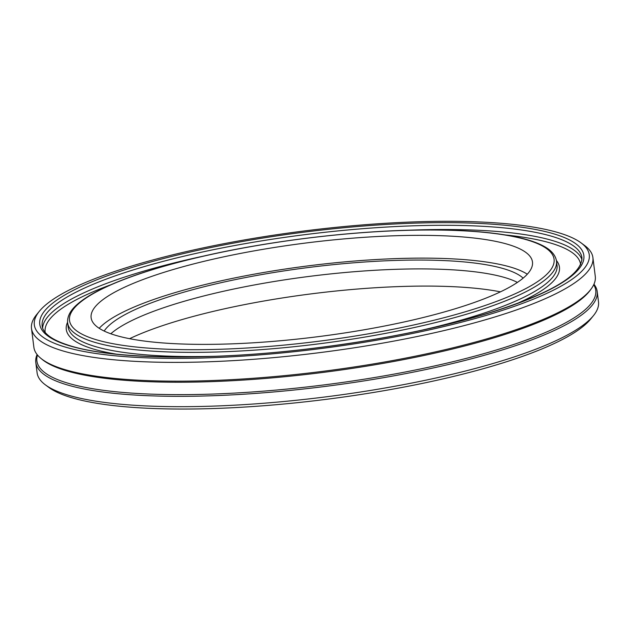 <?xml version="1.0" encoding="UTF-8"?>
<svg xmlns="http://www.w3.org/2000/svg" width="630" height="630" viewBox="0 0 630 630"><rect width="100%" height="100%" fill="white"/><g stroke="black" fill="none" stroke-linecap="round" stroke-linejoin="round"><path stroke-width="0.94" d="M37.107 354.572A282.933 60.078 -7.2 0 0 35.792 362.439A282.933 60.078 -7.2 0 0 449.387 364.282A282.933 60.078 -7.2 0 0 597.193 291.517A282.933 60.078 -7.2 0 0 593.956 284.224M593.72 284.744A281.649 59.803 172.8 0 1 323.812 384.938A281.649 59.803 172.8 0 1 37.469 355.013M597.193 291.517L598.5 301.872A282.933 60.078 172.8 0 1 593.428 315.669A282.933 60.078 172.8 0 1 450.694 374.637A282.933 60.078 172.8 0 1 45.439 384.898A282.933 60.078 172.8 0 1 37.099 372.795L35.792 362.439M40.848 358.32L42.257 359.478A281.649 59.803 -7.2 0 0 322.245 372.527A281.649 59.803 -7.2 0 0 590.192 290.265L591.271 288.784A282.933 60.078 172.8 0 1 447.473 349.122A282.933 60.078 172.8 0 1 40.848 358.32A282.933 60.078 172.8 0 1 33.878 347.28L31.5 328.49A282.933 60.078 -7.2 0 0 445.095 330.325A282.933 60.078 -7.2 0 0 592.901 257.568A282.933 60.078 -7.2 0 0 584.561 245.464L581.017 242.841A279.665 59.385 172.8 0 1 319.245 348.776A279.665 59.385 172.8 0 1 39.351 311.275A279.665 59.385 172.8 0 1 180.44 252.984A279.665 59.385 172.8 0 1 581.017 242.841M592.901 257.568L595.279 276.357A282.933 60.078 172.8 0 1 591.271 288.784M39.351 311.275L36.572 314.685A282.933 60.078 -7.2 0 0 31.5 328.49M416.28 319.19A222.429 47.226 172.8 0 1 91.129 317.74A222.429 47.226 172.8 0 1 305.881 243.007A222.429 47.226 172.8 0 1 532.476 261.986A222.429 47.226 172.8 0 1 416.28 319.19M45.439 384.898L48.983 387.513A279.665 59.385 -7.2 0 0 325.639 399.412A279.665 59.385 -7.2 0 0 590.649 319.087L593.428 315.669M129.591 338.688A221.996 47.14 172.8 0 1 500.433 291.84M110.809 333.766A214.594 45.565 172.8 0 1 310.086 276.302A214.594 45.565 172.8 0 1 517.403 282.405M104.171 331.049A214.594 45.565 172.8 0 1 308.968 267.443A214.594 45.565 172.8 0 1 523.152 278.121M99.193 328.293A222.429 47.226 172.8 0 1 308.763 265.789A222.429 47.226 172.8 0 1 527.294 274.215M67.575 322.245A248.543 52.77 -7.2 0 0 116.589 354.17M516.876 303.597A248.543 52.77 -7.2 0 0 556.4 260.489M216.807 356.233A246.369 52.314 172.8 0 1 68.174 327.072L67.638 322.851A246.369 52.314 -7.2 0 0 427.786 324.45A246.369 52.314 -7.2 0 0 556.495 261.096L557.03 265.309A246.369 52.314 172.8 0 1 428.321 328.671A246.369 52.314 172.8 0 1 420.336 330.522M505.355 234.951A269.876 57.306 172.8 0 1 580.647 264.805M45.171 332.451A269.876 57.306 172.8 0 1 110.675 284.807M197.103 257.662A244.196 51.849 172.8 0 1 554.046 262.261A244.196 51.849 172.8 0 1 184.259 349.658A244.196 51.849 172.8 0 1 197.103 257.662M582.025 259.914A272.05 57.763 -7.2 0 0 407.012 230.281M204.75 255.835A272.05 57.763 -7.2 0 0 184.818 260.324A272.05 57.763 -7.2 0 0 42.619 328.057M42.163 326.064A272.05 57.763 172.8 0 1 184.283 256.103A272.05 57.763 172.8 0 1 581.97 257.875C581.522 275.263 550.612 293.596 489.258 312.866C437.181 328.608 377.055 340.594 308.865 348.831C207.498 361.077 109.384 359.336 67.197 344.807C59.543 342.263 53.637 339.452 49.471 336.389C44.943 332.979 42.509 329.537 42.163 326.064M182.999 253.709A274.223 58.228 -7.2 0 0 168.572 357.013A274.223 58.228 -7.2 0 0 583.837 258.859A274.223 58.228 -7.2 0 0 182.999 253.709M67.638 322.851C67.063 316.418 70.466 310.094 77.844 303.865C82.845 299.549 89.515 295.226 97.863 290.902C121.322 278.854 154.326 267.774 196.867 257.654C269.986 240.203 363.652 229.312 435.141 229.95C468.964 230.202 496.472 232.651 517.671 237.297C527.554 239.487 535.626 242.133 541.894 245.243C550.588 249.441 555.455 254.725 556.495 261.096"/></g></svg>
